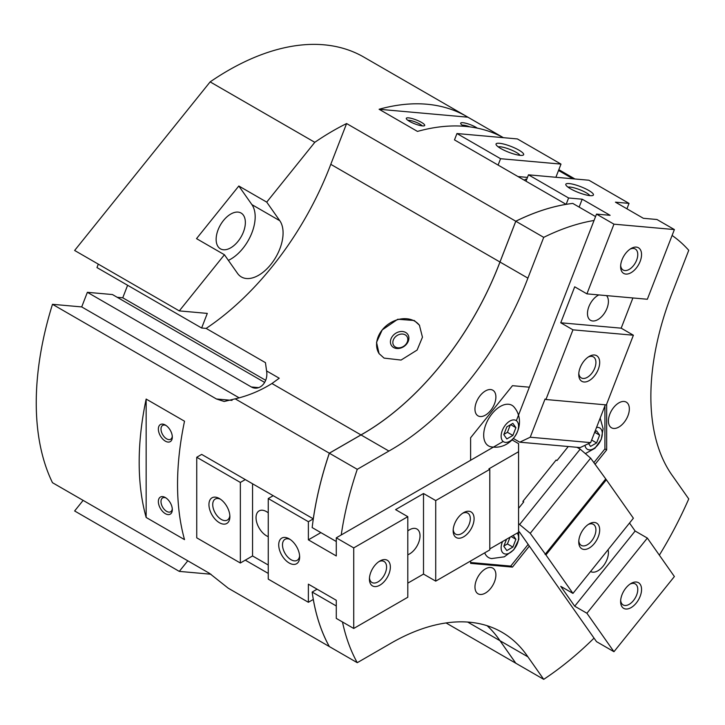<?xml version="1.0" encoding="UTF-8"?>
<svg xmlns="http://www.w3.org/2000/svg" width="725" height="725" viewBox="0 0 725 725"><rect width="100%" height="100%" fill="white"/><g stroke="black" fill="none" stroke-linecap="round" stroke-linejoin="round"><path stroke-width="1.09" d="M476.361 402.23A14.799 8.546 -60 0 1 492.828 390.222A14.799 8.546 -60 0 1 494.486 403.852A14.799 8.546 -60 0 1 478.029 415.86A14.799 8.546 -60 0 1 476.361 402.23M494.495 581.776A14.799 8.546 -60 0 1 478.029 593.784A14.799 8.546 -60 0 1 476.37 580.163A14.799 8.546 -60 0 1 492.828 568.146A14.799 8.546 -60 0 1 494.495 581.776M609.816 414.147A14.799 8.546 -60 0 1 626.282 402.139A14.799 8.546 -60 0 1 627.941 415.769A14.799 8.546 -60 0 1 611.483 427.777A14.799 8.546 -60 0 1 609.816 414.147M238.054 241.325A20.663 11.926 -60 0 1 220.418 248.829A20.663 11.926 -60 0 1 223.445 220.545A20.663 11.926 -60 0 1 241.081 213.041A20.663 11.926 -60 0 1 238.054 241.325M469.918 126.902A8.002 1.686 21.2 0 0 462.296 125.207M463.982 126.277A9.869 2.084 -158.8 0 1 463.846 126.195A9.869 2.084 -158.8 0 1 460.737 123.676A9.869 2.084 -158.8 0 1 465.486 123.159A9.869 2.084 -158.8 0 1 475.926 127.274A9.869 2.084 -158.8 0 1 477.322 128.153M422.14 125.869A8.002 1.686 21.2 0 0 419.739 124.02A8.002 1.686 21.2 0 0 407.903 120.35M409.462 121.338A9.869 2.084 -158.8 0 1 406.353 118.809A9.869 2.084 -158.8 0 1 411.102 118.302A9.869 2.084 -158.8 0 1 421.542 122.416A9.869 2.084 -158.8 0 1 424.315 125.788A9.869 2.084 -158.8 0 1 409.462 121.338M166.034 497.984A8.002 4.622 -120 0 0 162.654 497.912A8.002 4.622 -120 0 0 161.43 504.319A8.002 4.622 -120 0 0 166.659 511.37A8.002 4.622 -120 0 0 170.656 511.768A8.002 4.622 -120 0 0 172.278 508.805M165.336 513.662A9.869 5.7 60 0 1 158.358 501.573A9.869 5.7 60 0 1 165.336 497.54L165.336 497.54A9.869 5.7 60 0 1 172.314 509.63A9.869 5.7 60 0 1 165.336 513.662M166.034 425.475A8.002 4.622 -120 0 0 162.654 425.394A8.002 4.622 -120 0 0 161.43 431.81A8.002 4.622 -120 0 0 166.659 438.852A8.002 4.622 -120 0 0 170.656 439.25A8.002 4.622 -120 0 0 172.278 436.296M165.336 441.144A9.869 5.7 60 0 1 158.358 429.055A9.869 5.7 60 0 1 165.336 425.031L165.336 425.031A9.869 5.7 60 0 1 172.314 437.121A9.869 5.7 60 0 1 165.336 441.144M596.539 427.442A12.334 7.123 -60 0 1 597.935 427.388A12.334 7.123 -60 0 1 601.134 439.305A12.334 7.123 -60 0 1 589.217 449.862A12.334 7.123 -60 0 1 584.984 445.313M567.902 446.981A23.436 13.53 -60 0 1 567.784 446.482M505.497 442.386A12.334 7.123 -60 0 1 502.298 430.478A12.334 7.123 -60 0 1 514.215 419.911A12.334 7.123 -60 0 1 517.405 431.819A12.334 7.123 -60 0 1 505.497 442.386M491.976 446.962A23.436 13.53 -60 0 1 491.641 446.926A23.436 13.53 -60 0 1 486.004 424.08A23.436 13.53 -60 0 1 508.551 404.251A23.436 13.53 -60 0 1 514.415 407.486C527.592 423.672 513.209 449.618 492.529 447.026L491.641 446.926M517.179 533.092A12.334 7.123 -60 0 1 517.405 543.46A12.334 7.123 -60 0 1 505.488 554.027A12.334 7.123 -60 0 1 502.525 541.557M491.976 558.603A23.436 13.53 -60 0 1 491.641 558.567A23.436 13.53 -60 0 1 484.708 552.849M395.424 347.03A8.002 6.308 144.9 0 1 393.775 345.535A8.002 6.308 144.9 0 1 395.605 336.663A8.002 6.308 144.9 0 1 405.221 334.85A8.002 6.308 144.9 0 1 406.861 336.337A8.002 6.308 144.9 0 1 405.03 345.218A8.002 6.308 144.9 0 1 395.424 347.03M393.612 347.52A9.869 7.785 144.9 0 1 392.678 335.974A9.869 7.785 144.9 0 1 405.701 332.485A9.869 7.785 144.9 0 1 406.634 344.031A9.869 7.785 144.9 0 1 393.612 347.52M379.257 353.873A24.668 19.457 144.9 0 1 382.211 329.929L397.762 319.245L414.283 320.513L419.413 325.199L422.458 337.207L417.102 350.066L401.07 360.062L384.069 358.105L379.048 353.573L376.538 342.336L382.211 329.929A24.668 19.457 144.9 0 1 414.763 321.202A24.668 19.457 144.9 0 1 419.621 325.516M336.282 605.973L312.158 592.044A271.368 156.672 120 0 0 329.349 646.573L329.313 646.555A271.368 156.672 -60 0 1 313.291 599.448M446.047 622.947L515.783 663.212A271.368 156.672 -60 0 1 515.783 663.212L499.96 640.701A222.022 128.189 120 0 0 487.091 625.693M313.327 518.819L313.282 518.837A271.368 156.672 -60 0 1 329.313 453.179L360.959 434.909A222.022 128.189 120 0 0 499.96 262.006L515.783 221.225A271.368 156.672 -60 0 1 566.098 204.341L454.493 139.898L456.958 133.536L517.387 138.928L560.996 164.104L555.894 177.272M595.551 216.567L572.75 203.408A271.368 156.672 120 0 0 515.81 221.243L499.987 262.024A222.022 128.189 -60 0 1 360.996 434.937L329.349 453.207A271.368 156.672 120 0 0 312.158 527.582L336.282 541.512M515.81 221.243L543.723 237.356L527.9 278.137A222.022 128.189 -60 0 1 388.908 451.05L357.262 469.32L329.349 453.207M388.908 451.05L360.996 434.937M527.9 278.137L499.987 262.024M499.96 262.006L330.781 164.33L346.604 123.549L515.783 221.225M360.959 434.909L271.938 383.516C260.456 390.684 248.204 395.796 235.181 398.841L224.17 401.478L216.458 398.986L52.481 304.31A271.368 156.672 120 0 0 52.481 482.696L209.48 573.33L228.203 588.174L357.262 662.686A271.368 156.672 -60 0 1 342.481 621.978M466.728 116.508A271.368 156.672 -60 0 1 467.906 117.196L503.386 137.677A271.368 156.672 120 0 0 417.473 131.415L379.103 109.267A271.368 156.672 -60 0 1 466.728 116.508L363.814 57.085A271.368 156.672 120 0 0 210.141 81.889L74.63 250.469L179.292 310.898L207.305 313.399L201.632 328.008L206.145 328.416L265.45 362.654L266.573 370.919L279.234 378.223L271.938 383.516M206.145 328.416A222.022 128.189 120 0 0 330.781 164.33M268.25 573.412L245.286 560.153M341.23 534.978A271.368 156.672 -60 0 1 357.262 469.32M357.262 662.686L388.908 644.416A222.022 128.189 -60 0 1 501.945 632.236A222.022 128.189 -60 0 1 527.9 656.832L499.987 640.719L515.81 663.23L543.723 679.343L527.9 656.832M487.109 625.702A222.022 128.189 -60 0 1 499.987 640.719L467.67 622.059M672.102 235.453A271.368 156.672 -60 0 1 688.75 250.306L672.927 291.087A222.022 128.189 -60 0 0 672.927 476.416L688.75 498.927A271.368 156.672 -60 0 1 659.351 555.16M543.723 237.356A271.368 156.672 -60 0 1 594.038 220.472M558.531 170.475L572.931 178.794M210.141 81.889L314.804 142.317A271.368 156.672 -60 0 1 346.604 123.549M594.038 638.127A271.368 156.672 -60 0 1 543.723 679.343M187.793 560.815L179.292 571.391L74.63 510.971L83.13 500.386M210.966 574.227L179.292 571.391M329.313 453.179L235.181 398.841M268.25 565.02L252.554 555.957L240.347 563.008L196.738 537.832L196.738 457.257L201.677 454.403L313.282 518.837M146.151 517.469A271.368 156.672 -60 0 1 146.151 399.058L184.522 421.216A271.368 156.672 120 0 0 184.522 539.627L146.151 517.469L146.151 399.058M52.481 304.31L81.707 306.92L87.372 292.311L112.448 294.549L264.643 382.419M117.214 297.304L122.761 297.794L127.618 285.278M201.632 328.008L96.969 267.579L98.301 264.145M81.707 306.92L239.196 397.853M87.372 292.311L251.348 386.978A13.567 10.703 -84.9 0 0 254.937 388.129A13.567 10.703 -84.9 0 0 266.573 370.919M228.375 260.366A34.537 19.938 120 0 0 251.285 234.347A34.537 19.938 120 0 0 251.901 204.622L238.815 186.008L266.728 202.121L314.804 142.317M266.728 202.121L279.805 220.735A34.537 19.938 -60 0 1 273.524 260.837A34.537 19.938 -60 0 1 241.389 276.959A34.537 19.938 -60 0 1 237.51 273.361L224.424 254.747L196.52 238.634L238.815 186.008M179.292 310.898L224.424 254.747M122.761 297.794L265.676 380.308M515.901 427.659L512.874 435.444L506.838 438.933L503.812 434.638L506.838 426.853L512.874 423.364L515.901 427.659L510.663 424.642M503.929 434.329L507.437 432.308L510.337 424.832M512.874 435.444L507.437 432.308M594.826 431.864L596.603 430.84L599.62 435.136L594.663 432.281M599.62 435.136L596.603 442.93L590.558 446.41L588.582 443.6M596.603 442.93L591.645 440.066M513.164 535.412L515.892 539.3L511.161 536.572M515.892 539.3L512.874 547.085L506.829 550.574L503.812 546.278L506.539 539.237M503.929 545.97L507.427 543.949L510.037 537.216M512.874 547.085L507.427 543.949M467.906 117.196L379.103 109.267M529.35 546.097L512.466 567.104L470.607 563.361L470.607 560.996M470.607 460.275L470.607 437.764L512.466 385.682L529.35 387.195M606.662 404.106L606.662 449.917L595.035 464.39M606.662 449.917L604.922 448.911L604.922 405.846M593.838 462.695L604.922 448.911M470.607 562.509L510.726 566.098L528.162 544.403M512.466 567.104L510.726 566.098M317.097 589.189L312.158 592.044M620.663 265.459A12.126 7.005 120 0 0 623.128 270.008A12.126 7.005 120 0 0 624.905 270.552A12.126 7.005 120 0 0 636.006 261.598A12.126 7.005 120 0 0 635.263 248.992A12.126 7.005 120 0 0 633.487 248.448A12.126 7.005 120 0 0 630.097 249.128M625.856 274.077A14.799 8.546 -60 0 1 620.618 266.637A14.799 8.546 -60 0 1 631.085 248.503A14.799 8.546 -60 0 1 636.323 247.107A14.799 8.546 -60 0 1 640.148 261.399A14.799 8.546 -60 0 1 625.856 274.077M578.804 373.366A12.126 7.005 120 0 0 581.269 377.906A12.126 7.005 120 0 0 583.045 378.459A12.126 7.005 120 0 0 594.138 369.505A12.126 7.005 120 0 0 593.394 356.899A12.126 7.005 120 0 0 591.618 356.347A12.126 7.005 120 0 0 588.229 357.035M583.987 381.984A14.799 8.546 -60 0 1 578.758 374.535A14.799 8.546 -60 0 1 589.217 356.41A14.799 8.546 -60 0 1 594.455 355.005A14.799 8.546 -60 0 1 598.288 369.306A14.799 8.546 -60 0 1 583.987 381.984M498.265 146.885A12.126 2.565 -158.8 0 1 500.332 146.803A12.126 2.565 -158.8 0 1 511.841 150.193A12.126 2.565 -158.8 0 1 520.052 155.34M520.314 155.368A14.799 3.127 -158.8 0 1 505.905 151.081A14.799 3.127 -158.8 0 1 496.136 144.728A14.799 3.127 -158.8 0 1 499.389 143.278A14.799 3.127 -158.8 0 1 516.572 148.87A14.799 3.127 -158.8 0 1 523.078 155.177A14.799 3.127 -158.8 0 1 520.314 155.368M568.037 187.177A12.126 2.565 -158.8 0 1 570.104 187.086A12.126 2.565 -158.8 0 1 581.613 190.476A12.126 2.565 -158.8 0 1 589.824 195.623M590.096 195.65A14.799 3.127 -158.8 0 1 575.686 191.364A14.799 3.127 -158.8 0 1 565.908 185.011A14.799 3.127 -158.8 0 1 569.161 183.561A14.799 3.127 -158.8 0 1 586.344 189.162A14.799 3.127 -158.8 0 1 592.86 195.469A14.799 3.127 -158.8 0 1 590.096 195.65M606.517 295.61A14.799 8.546 -60 0 1 605.656 311.197A14.799 8.546 -60 0 1 592.706 320.976A14.799 8.546 -60 0 1 590.54 320.314A14.799 8.546 -60 0 1 588.455 307.862A14.799 8.546 -60 0 1 598.859 294.921M524.891 180.543A14.799 3.127 -158.8 0 1 524.837 179.845A14.799 3.127 -158.8 0 1 526.821 179.111M528.48 174.825L588.908 180.226L629.028 203.39L615.434 202.166L643.347 218.288L656.941 219.503L674.386 229.571L613.957 224.17L596.512 214.102L610.106 215.316L582.202 199.203L568.599 197.988L528.48 174.825L526.006 181.196M579.139 207.087L582.202 199.203M605.321 404.822L590.648 442.622L580.19 447.588L519.762 442.187L530.229 437.22L545.055 399.013L545.925 399.511L572.958 329.83L560.751 322.779L574.707 286.81L586.915 293.861L647.343 299.253L674.386 229.571M513.436 438.534L519.762 442.187M632.898 297.966L621.18 328.171L560.751 322.779M621.18 328.171L633.387 335.222L572.958 329.83M545.925 399.511L606.354 404.913L633.387 335.222M527.483 177.398L517.958 176.547M498.102 165.083L500.567 158.712L560.996 164.104M500.567 158.712L456.958 133.536M566.134 204.359L568.599 197.988M590.648 442.622L530.229 437.22M626.926 208.809L629.028 203.39M586.915 293.861L613.957 224.17M516.363 420.681L596.512 214.102M369.478 577.952A12.126 7.005 120 0 0 371.943 582.492A12.126 7.005 120 0 0 381.287 579.239A12.126 7.005 120 0 0 386.579 567.032A12.126 7.005 120 0 0 384.069 561.485A12.126 7.005 120 0 0 378.903 561.621M390.358 567.032A14.799 8.546 -60 0 1 379.891 585.166A14.799 8.546 -60 0 1 369.424 579.121A14.799 8.546 -60 0 1 379.891 560.996A14.799 8.546 -60 0 1 390.358 567.032M453.207 529.603A12.126 7.005 120 0 0 455.672 534.153A12.126 7.005 120 0 0 465.015 530.899A12.126 7.005 120 0 0 470.317 518.692A12.126 7.005 120 0 0 467.797 513.137A12.126 7.005 120 0 0 462.632 513.273M474.096 518.692A14.799 8.546 -60 0 1 463.628 536.817A14.799 8.546 -60 0 1 453.161 530.782A14.799 8.546 -60 0 1 463.628 512.647A14.799 8.546 -60 0 1 474.096 518.692M229.834 515.502A12.126 7.005 60 0 1 227.369 520.052A12.126 7.005 60 0 1 218.017 516.798A12.126 7.005 60 0 1 212.724 504.591A12.126 7.005 60 0 1 215.234 499.045A12.126 7.005 60 0 1 220.4 499.181M229.879 516.68A14.799 8.546 60 0 1 219.412 522.725A14.799 8.546 60 0 1 208.945 504.591A14.799 8.546 60 0 1 219.412 498.546A14.799 8.546 60 0 1 229.879 516.68M299.606 555.794A12.126 7.005 60 0 1 297.141 560.334A12.126 7.005 60 0 1 287.789 557.081A12.126 7.005 60 0 1 282.496 544.874A12.126 7.005 60 0 1 285.007 539.327A12.126 7.005 60 0 1 290.181 539.463M299.652 556.963A14.799 8.546 60 0 1 289.184 563.008A14.799 8.546 60 0 1 278.717 544.874A14.799 8.546 60 0 1 289.184 538.838A14.799 8.546 60 0 1 299.652 556.963M407.803 530.945A14.799 8.546 -60 0 1 416.947 529.042A14.799 8.546 -60 0 1 420.02 535.811A14.799 8.546 -60 0 1 407.803 554.779M268.25 536.654A14.799 8.546 60 0 1 256.043 517.686A14.799 8.546 60 0 1 259.106 510.907A14.799 8.546 60 0 1 268.25 512.82M336.282 600.273L308.379 584.16L308.379 602.285L268.25 579.121L268.25 498.546L308.379 521.71L308.379 539.844L336.282 555.957L336.282 537.823L353.728 547.901L353.728 628.466L336.282 618.398L336.282 600.273M353.728 628.466L407.803 597.246L407.803 516.68L395.596 509.63L423.509 493.517L435.716 500.567L435.716 581.133L489.792 549.912L489.792 469.347L488.922 468.839L518.574 451.72L518.574 443.664L512.131 439.939M423.509 493.517L423.509 574.082L407.803 583.145M435.716 581.133L423.509 574.082M489.792 469.347L435.716 500.567M503.168 441.48L336.282 537.823M407.803 516.68L353.728 547.901M273.198 495.701L268.25 498.546M252.554 483.774L252.554 555.957M240.347 563.008L240.347 482.433L245.286 479.578M196.738 457.257L240.347 482.433M313.318 599.43L308.379 602.285M518.574 451.72L518.574 532.286L489.792 548.907M313.318 518.864L308.379 521.71M320.885 532.621L308.379 539.844M620.663 600.382A12.126 7.005 120 0 0 623.128 604.931A12.126 7.005 120 0 0 633.487 600.527A12.126 7.005 120 0 0 635.263 583.915A12.126 7.005 120 0 0 630.097 584.06M625.856 588.066A14.799 8.546 -60 0 1 631.085 583.426A14.799 8.546 -60 0 1 641.199 586.552A14.799 8.546 -60 0 1 636.323 602.964A14.799 8.546 -60 0 1 620.618 601.56A14.799 8.546 -60 0 1 625.856 588.066M578.804 540.823A12.126 7.005 120 0 0 581.269 545.372A12.126 7.005 120 0 0 591.618 540.968A12.126 7.005 120 0 0 593.394 524.356A12.126 7.005 120 0 0 588.229 524.492M583.987 528.507A14.799 8.546 -60 0 1 589.217 523.867A14.799 8.546 -60 0 1 599.33 526.993A14.799 8.546 -60 0 1 594.455 543.397A14.799 8.546 -60 0 1 578.758 542.001A14.799 8.546 -60 0 1 583.987 528.507M608.058 549.74A14.799 8.546 -60 0 1 603.173 566.134A14.799 8.546 -60 0 1 590.558 571.508M568.264 446.518L556.999 460.538L556.12 460.04L522.888 501.383L523.486 502.226M518.574 508.343L523.758 501.881L522.888 501.383M519.762 524.338L580.19 449.165L590.648 458.155L606.354 479.76L545.925 554.924L530.229 533.328L518.574 523.658M576.946 447.298L580.19 449.165M629.518 523.033L635.136 531.026L647.343 538.077L586.915 613.25L574.707 606.2L560.751 586.344L572.958 593.394L633.387 518.221L606.354 479.76M574.707 606.2L635.136 531.026M545.925 554.924L572.958 593.394M519.327 531.833L596.512 641.643L613.957 651.712L674.386 576.538L647.343 538.077M586.915 613.25L613.957 651.712M530.229 533.328L590.648 458.155M545.055 554.426L605.484 479.252M232.027 400.372L216.458 398.986M258.671 387.63L251.348 386.978M279.805 220.735L251.901 204.622M518.574 527.61L518.828 539.427L513.735 549.822L504.301 556.827L491.641 558.567M574.934 178.975L558.839 169.677M585.365 453.614L594.962 448.267L601.206 439.486L603.127 428.774L600.164 418.108"/></g></svg>
